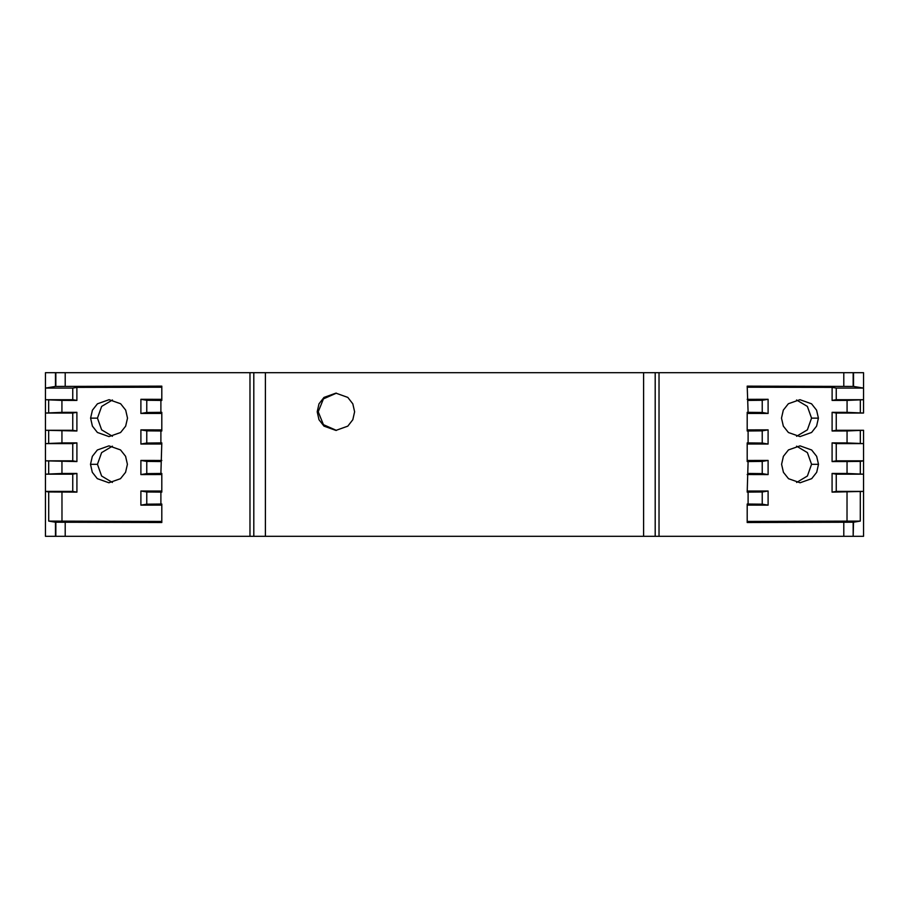 <?xml version="1.0" encoding="UTF-8"?>
<svg xmlns="http://www.w3.org/2000/svg" width="909" height="909" viewBox="0 0 909 909"><rect width="100%" height="100%" fill="white"/><g stroke="black" fill="none" stroke-linecap="round" stroke-linejoin="round"><path stroke-width="1.36" d="M847.074 412.368L832.11 412.334L836.246 413.038L863.539 413.038L847.074 412.368L847.074 400.392L832.11 400.426L836.246 399.71L863.55 399.71L847.074 400.392M72.754 430.275L72.754 413.038L76.89 412.334L61.926 412.368L61.926 400.392L45.45 399.71L45.45 430.275L76.901 431.002L72.754 430.275L45.45 430.275L45.45 460.84L76.913 461.567L72.754 460.84L45.45 460.84L45.461 443.603L61.948 442.933L61.937 430.957M72.754 413.038L45.461 413.038L61.926 412.368M655.196 536.31L659.025 536.31L659.025 372.69L655.196 372.69L655.196 536.31L249.975 536.31L249.975 372.69L45.45 372.69L45.45 388.086L72.754 388.086L76.879 387.382L76.89 400.426L61.926 400.392M655.196 372.69L249.975 372.69M354.612 411.777L352.817 403.835L347.817 397.415L335.91 393.142L323.99 397.415L318.991 403.835L317.207 411.777L318.991 419.719L323.99 426.139L335.898 430.411L347.817 426.139L352.817 419.719L354.612 411.777M45.45 387.234L45.45 399.71L72.754 399.71L76.89 400.426M659.025 372.69L853.528 372.69L853.528 386.439L863.55 388.086L863.539 413.038M160.893 430.991L160.893 442.899L146.758 443.047L140.918 444.024L140.895 429.866L146.769 430.843L161.802 430.991L161.802 412.334L146.758 412.481L140.906 413.459L161.802 413.425M72.754 399.71L72.754 388.086M863.55 521.766L863.539 474.168L847.04 473.487L847.052 461.533L832.087 461.567L832.099 442.888L836.246 443.603L863.539 443.603L847.052 442.933L847.063 430.957L863.55 430.275L863.55 460.84L863.539 443.603M853.528 372.69L863.55 372.69L863.55 387.234M61.96 473.487L76.913 473.453L72.754 474.168L45.461 474.168L61.96 473.487L61.948 461.533M48.7 491.951L76.924 492.133L72.754 491.405L45.45 491.405L45.45 536.31L55.472 536.31L55.472 522.221L48.711 521.096L48.7 491.951L45.45 491.405L45.461 474.168M161.802 521.436L48.711 521.096M161.802 491.042L140.895 491.008L140.895 505.143L161.802 505.109M140.895 429.866L161.802 429.9M55.472 522.221L161.802 522.516L161.802 504.029L146.758 504.177L140.952 505.143M140.952 491.008L146.769 491.974L146.758 504.177M140.94 474.589L146.758 473.612L161.802 473.464L161.802 492.121L146.769 491.974M160.893 442.899L161.802 442.899L160.893 473.464M55.472 536.31L249.975 536.31M55.472 372.69L55.472 386.439L161.802 386.143L161.802 400.426L146.769 400.278L146.758 412.481M55.835 536.31L55.835 522.221M72.754 460.84L72.754 443.603L45.461 443.603M72.754 443.603L76.901 442.888L76.913 461.567M45.45 430.275L45.461 413.038M76.89 412.334L76.901 431.002M847.04 473.487L832.087 473.453L836.246 474.168L863.539 474.168M55.472 386.439L45.45 388.086M140.895 413.459L140.895 399.301L161.802 399.335M140.906 399.301L146.769 400.278M161.802 387.223A1081.676 9.329 180 0 0 140.895 387.257A1081.676 9.329 180 0 0 76.879 387.382M55.835 386.439L55.835 372.69M45.45 460.84L45.45 491.405M140.94 460.431L146.769 461.408L160.893 461.556M161.802 474.543L140.895 474.589L140.895 460.431L161.802 460.465M140.895 444.024L161.802 443.99M72.754 491.405L72.754 474.168M76.913 473.453L76.924 492.133M76.901 442.888L61.948 442.933M863.55 388.086L836.246 388.086L832.121 387.382L832.11 400.426M836.246 399.71L836.246 388.086M853.528 386.439L747.198 386.143L748.107 412.334L762.242 412.481L768.094 413.459L747.198 413.425M748.107 412.334L747.198 412.334L747.198 430.991L762.231 430.843L762.242 443.047L747.198 442.899L747.198 461.556L748.107 461.556L747.198 492.121L762.231 491.974L762.242 504.177L768.048 505.143M659.025 536.31L853.165 536.31L853.165 522.221L747.198 522.516L747.198 504.029L762.242 504.177M762.242 443.047L768.082 444.024L768.105 429.866L762.231 430.843M768.105 429.866L747.198 429.9M768.105 444.024L747.198 443.99M768.06 460.431L762.231 461.408L748.107 461.556M747.198 474.543L768.105 474.589L768.105 460.431L747.198 460.465M768.06 474.589L762.242 473.612L748.107 473.464M832.11 412.334L832.099 431.002L836.246 430.275L863.55 430.275M832.099 431.002L847.063 430.957M853.165 536.31L853.528 522.221L860.289 521.096L747.198 521.436M747.198 491.042L768.105 491.008L768.105 505.143L747.198 505.109M836.246 430.275L836.246 413.038M860.312 473.634L860.312 461.386L863.55 460.84L836.246 460.84L836.246 443.603M832.099 442.888L847.052 442.933M836.246 460.84L832.087 461.567M860.312 461.386L847.052 461.533M832.087 473.453L832.076 492.133L836.246 491.405L836.246 474.168M836.246 491.405L863.55 491.405L863.55 536.31L853.528 536.31M863.55 460.84L863.55 491.405L832.076 492.133M768.048 491.008L762.231 491.974M853.165 386.439L853.165 372.69M747.198 387.223A1081.676 9.329 -0 0 1 768.105 387.257A1081.676 9.329 -0 0 1 832.121 387.382M768.105 413.459L768.105 399.301L747.198 399.335M768.094 399.301L762.231 400.278L762.242 412.481M748.107 400.426L762.231 400.278M336.432 430.4L323.422 424.662L318.218 411.777L323.445 398.869L336.432 393.154M818.498 464.317L816.702 472.294L811.703 478.645L800.102 482.77L788.523 478.702L783.433 472.328L781.592 464.317L783.399 456.307L788.467 449.921L800.034 445.864L811.646 449.989L816.668 456.352L818.498 464.317L811.555 464.317L807.397 476.009L796.636 482.452M796.591 446.183L807.385 452.602L811.555 464.317M818.407 418.14L816.6 426.116L811.601 432.468L800.011 436.593L788.421 432.525L783.342 426.151L781.49 418.14L783.308 410.129L788.364 403.744L799.931 399.687L811.555 403.812L816.577 410.175L818.407 418.14L811.555 418.14L807.385 429.855L796.591 436.275M796.545 399.994L807.374 406.414L811.555 418.14M90.502 464.317L92.298 472.294L97.297 478.645L108.898 482.77L120.477 478.702L125.567 472.328L127.408 464.317L125.59 456.307L120.533 449.921L108.966 445.864L97.354 449.989L92.332 456.352L90.502 464.317L97.456 464.317L101.626 452.614L112.409 446.183M112.375 482.452L101.615 476.009L97.456 464.317M127.51 418.14L125.692 410.129L120.636 403.744L109.091 399.687L97.445 403.812L92.423 410.175L90.593 418.14L92.4 426.116L97.399 432.468L108.989 436.593L120.579 432.525L125.658 426.151L127.51 418.14M112.421 436.275L101.638 429.855L97.456 418.14L101.649 406.414L112.455 399.994M643.606 372.69L643.606 536.31M265.394 372.69L265.394 536.31M253.804 372.69L253.804 536.31M860.334 412.504L860.346 400.244M48.688 473.634L48.688 461.386M61.982 521.243L61.971 492.099M146.769 430.843L146.758 443.047M160.893 492.121L160.893 504.029M65.209 536.31L65.209 522.3M65.209 386.359L65.209 372.69M160.893 400.426L160.893 412.334M48.677 443.069L48.666 430.821M48.666 412.504L48.654 400.244M146.769 461.408L146.758 473.612M748.107 430.991L748.107 442.899M843.791 386.359L843.791 372.69M843.791 536.31L843.791 522.3M748.107 492.121L748.107 504.029M762.231 461.408L762.242 473.612M860.323 443.069L860.334 430.821M847.018 521.243L847.029 492.099M860.289 521.096L860.3 491.951M317.207 411.777L318.218 411.777M90.593 418.14L97.456 418.14"/></g></svg>
